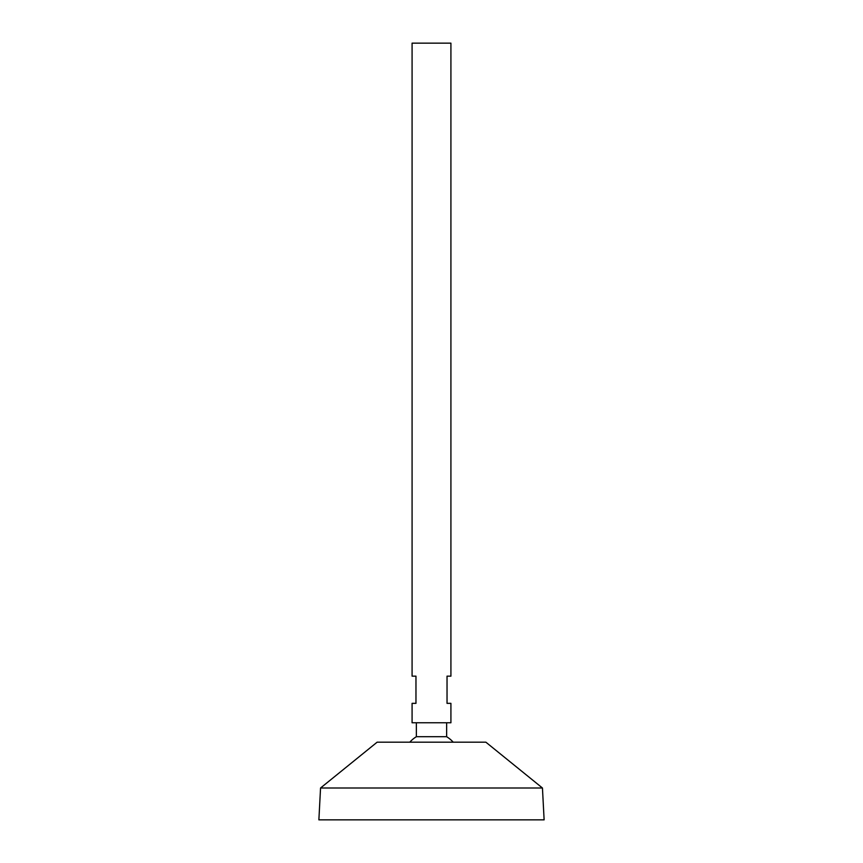<?xml version="1.0" encoding="UTF-8"?>
<svg xmlns="http://www.w3.org/2000/svg" width="863" height="863" viewBox="0 0 863 863"><rect width="100%" height="100%" fill="white"/><g stroke="black" fill="none" stroke-linecap="round" stroke-linejoin="round"><path stroke-width="1.29" d="M450.918 43.15L412.083 43.15L412.083 676.16L415.966 676.16L415.966 703.345L412.083 703.345L412.083 722.763L450.918 722.763L450.918 703.345L447.034 703.345L447.034 676.16L450.918 676.16L450.918 43.15M446.635 722.763L446.635 736.711L416.365 736.711A29.126 29.126 0 0 0 409.796 742.18M542.449 788.005L485.869 742.18L377.131 742.18L320.551 788.005L318.879 819.85L544.121 819.85L542.449 788.005L320.551 788.005M416.365 722.763L416.365 736.711M453.204 742.18A29.126 29.126 0 0 0 446.635 736.711"/></g></svg>

